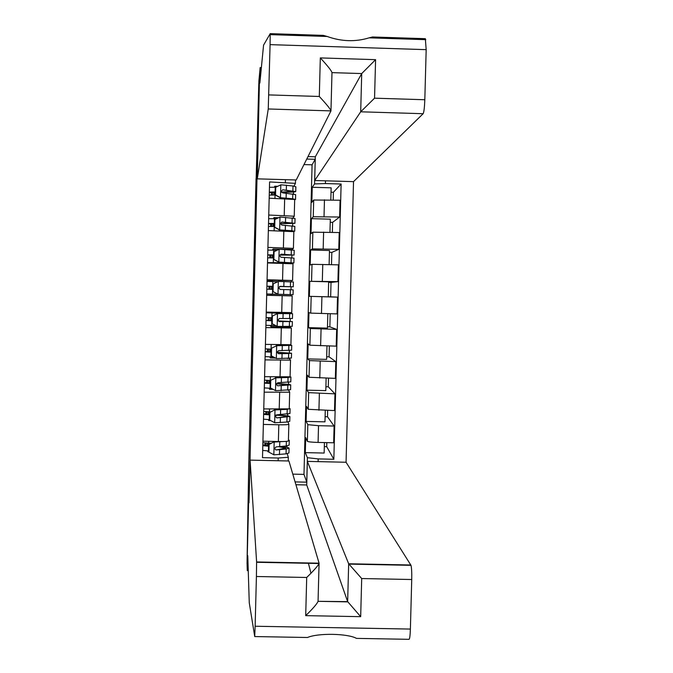 <?xml version="1.0" encoding="UTF-8"?>
<svg xmlns="http://www.w3.org/2000/svg" width="673" height="673" viewBox="0 0 673 673"><rect width="100%" height="100%" fill="white"/><g stroke="black" fill="none" stroke-linecap="round" stroke-linejoin="round"><path stroke-width="1.01" d="M295.927 484.737L306.72 484.964L307.342 461.392L346.065 462.25L353.527 181.634L423.132 113.712L360.694 111.802L361.712 73.567L331.982 72.634L330.973 110.7L331.982 72.634M259.635 73.231L258.886 80.953L256.152 178.791M248.244 570.603L247.277 570.586L247.058 563.04L248.741 497.305L247.075 563.545M247.041 563.545L248.657 467.718L256.051 178.791M324.319 446.636L326.699 446.687L326.809 442.632M325.109 416.696L327.49 416.755L327.65 410.437M325.9 386.748L328.281 386.798L328.5 378.218M326.691 356.774L329.072 356.833L329.358 345.989M327.482 326.784L329.863 326.842L330.207 313.727M328.264 296.776L330.653 296.843L331.032 282.433L328.651 282.366M329.442 252.333L331.823 252.4L331.495 264.657M330.233 222.283L332.613 222.351L332.353 232.353M331.023 192.209L333.404 192.276L333.202 200.024M266.685 295.169L270.622 295.27L270.655 294.076M267.055 280.734L270.992 280.843L270.975 281.516M259.601 73.231L248.993 502.79L250.087 460.122L256.606 561.955L319.069 563.183L288.919 460.988L250.087 460.122M295.094 481.91L306.753 482.162L307.393 457.699L318.169 458.91L333.842 459.264L341.118 184.015L333.404 192.276M318.169 458.91L318.102 461.636M278.151 460.744L278.218 458.027L288.313 457.278L287.236 453.686M295.514 179.96L295.43 183.359L269.595 181.946L262.504 457.674L278.218 458.027M285.352 182.408L285.428 179.666M325.48 180.827L325.404 183.561L341.118 184.015M248.741 497.305L248.993 502.79L248.741 497.305M292.797 474.137L303.986 474.381L306.795 482.213M288.313 457.278L288.212 460.971M295.43 183.359L294.008 186.143M293.504 194.026L293.563 192.007M268.746 215.04L294.244 216.218L292.94 218.044M292.679 225.96L292.738 223.621M267.913 247.403L293.411 248.379L292.065 249.49L273.145 248.968L272.279 250.095M291.695 263.673L291.712 263.042M291.846 257.868L291.914 255.21M292.057 249.961L292.065 249.49M267.08 279.758L292.578 280.515L272.338 280.321L270.992 280.843M266.676 295.279L292.175 295.935L290.862 295.859L290.896 294.614M291.022 289.769L291.098 286.782M291.224 281.861L291.249 280.826M265.852 327.591L291.342 328.037L290.046 327.171L290.063 326.481M290.198 321.366L290.273 318.581M290.399 313.542L290.425 312.651M265.019 359.887L290.509 360.131L289.239 358.33M289.382 352.888L289.44 350.44M288.566 384.401L288.616 382.272M264.186 392.166L289.676 392.191L288.633 390.147M287.741 415.889L287.792 414.088M263.362 424.419L278.807 424.772C285.041 424.873 288.381 424.697 288.843 424.242L287.968 421.929M286.925 447.36L286.967 445.879M303.986 474.381L312.079 164.818L315.208 159.299L306.753 159.055M312.079 164.818L303.969 164.582M324.428 442.573L324.15 453.047L305.298 452.626L307.393 457.699M305.298 452.626L305.693 437.643L307.376 441.32C308.234 441.867 311.809 442.237 318.085 442.43L333.665 442.784L334.111 426.051L327.49 416.755M325.278 410.379L324.975 421.845L306.114 421.407L307.813 424.671L318.522 425.689L334.111 426.051M306.114 421.407L306.509 406.416L308.217 409.302L334.515 410.597L334.961 393.848L328.281 386.798M326.127 378.167L325.799 390.618L306.93 390.172L308.655 392.645L334.961 393.848M306.93 390.172L307.325 375.172L309.05 377.259L335.364 378.386L335.81 361.628L329.072 356.833M326.977 345.93L326.615 359.382L307.746 358.911L309.487 360.593L335.81 361.628M307.746 358.911L308.141 343.903L309.891 345.199L336.222 346.158L336.66 329.391L329.863 326.842M327.827 313.668L327.44 328.121L308.571 327.642L310.329 328.525L336.66 329.391M308.571 327.642L308.957 312.617L310.733 313.122L337.072 313.904L337.518 297.13L330.653 296.843M309.387 296.347L309.782 281.314L328.66 281.819L328.264 296.835L309.387 296.347L337.518 297.13M309.782 281.314L337.922 281.634L331.032 282.433M329.114 264.598L329.484 250.507L310.598 249.994L310.203 265.027L312.011 264.321L338.368 264.842L337.922 281.634M310.598 249.994L312.415 248.892L338.78 249.338L331.823 252.4M329.963 232.286L330.317 219.179L311.414 218.649L311.027 233.699L312.852 232.185L339.226 232.538L338.78 249.338M311.414 218.649L313.256 216.748L339.638 217.026L332.613 222.351M330.822 199.957L331.141 187.826L312.238 187.287L311.843 202.346L313.694 200.032L340.075 200.218L339.638 217.026M312.238 187.287L314.56 183.914L315.25 159.257M268.847 451.81L267.913 451.785L267.761 450.927M262.924 441.185L278.378 441.538C284.603 441.623 287.951 441.412 288.406 440.899L288.843 424.284L288.406 440.899M267.913 451.785L267.938 450.935M268.064 445.871L268.132 443.171M333.842 459.264L326.699 446.687M270.689 420.583L268.72 420.541L268.502 419.599M263.757 408.94L289.239 408.864L289.676 392.224L289.239 408.864M268.72 420.541L268.746 419.616M268.872 414.602L268.939 411.842M273.154 389.364L269.528 389.28L269.2 388.254M264.59 376.678L290.071 376.804L290.509 360.122L290.071 376.804M269.528 389.28L269.553 388.271M269.68 383.316L269.755 380.489M289.239 358.457L287.152 358.406M275.627 358.12L270.336 357.994L269.806 356.883M265.414 344.391L290.904 344.727L291.342 328.037L290.904 344.727M270.336 357.994L270.361 356.9M270.487 352.013L270.563 349.119M290.046 327.171L271.135 326.691L269.999 325.48M266.247 312.087L291.746 312.634L292.175 295.935L291.746 312.634M271.135 326.691L271.169 325.513M271.295 320.693L271.37 317.732M271.497 312.92L271.513 312.222M290.862 295.859L270.622 295.27M292.578 280.515L293.007 263.808L292.578 280.506M271.942 295.363L271.976 294.109M272.102 289.34L272.178 286.336M272.304 281.55L272.338 280.321M267.509 262.933L293.007 263.808M293.411 248.379L293.849 231.655L293.411 248.362M272.91 257.91L272.986 254.974M273.112 250.112L273.145 248.968M268.342 230.578L293.849 231.655M294.244 216.218L294.681 199.486L294.244 216.193M278.614 217.732L273.953 217.598L273.465 218.658M273.726 226.465L273.793 223.587M273.928 218.658L273.953 217.598M325.404 183.561L314.56 183.914M269.175 198.198L294.681 199.486M277.756 186.295L274.761 186.211L274.433 187.187M274.534 194.993L274.609 192.184M274.735 187.187L274.761 186.211M264.969 442.943L265.002 445.358L268.998 445.93M269.099 444.458L274.231 441.724L269.099 444.458L268.897 452.155L273.97 454.83L286.05 453.863L288.944 452.954L289.062 448.243M268.864 450.986L262.689 450.414M274.231 441.724L278.084 441.53M274.298 442.01L282.66 441.555M288.414 440.815L289.272 440.31L288.439 439.856M269.04 444.172L268.897 452.155M289.272 440.394L289.146 445.122L286.252 445.972L276.098 446.897L274.525 448.563L276.014 449.976L286.176 449.026L289.07 448.151C288.742 447.579 286 447.057 280.86 446.594M279.068 446.796L285.773 448.075L276.014 449.976M268.99 446.224L262.815 445.669M262.891 442.666L270.882 443.297M267.467 443.137L267.4 445.82M346.065 462.25L410.993 565.328C411.615 567.785 411.868 572.513 411.733 579.512L410.387 629.07C410.143 635.859 409.672 639.274 408.974 639.325L356.463 638.383C347.739 633.444 318.035 632.898 307.485 637.499L254.739 636.557L249.271 602.815L247.765 555.679L247.277 570.586M411.733 579.512L361.695 578.544L360.678 616.661L305.702 615.644L306.703 577.476L256.413 576.509L255.134 626.243L410.387 629.07M307.342 461.392L348.664 563.772L410.841 564.992M254.714 636.557L255.134 626.243M256.413 576.509L256.606 561.955M308.335 562.973L310.968 573.27M306.72 484.964L347.655 601.628L348.664 563.772L361.695 578.544M360.678 616.661L347.655 601.628L318.068 601.317L347.773 601.872M305.702 615.644C312.878 608.661 317 603.891 318.068 601.317M306.703 577.476C313.66 570.738 317.774 566.086 319.036 563.511L319.069 563.183M313.912 36.048L323.276 35.375L327.196 36.477C341.404 41.575 355.386 42.029 369.149 37.839L372.531 36.973L377.368 38.109M307.99 156.582L315.317 156.792L314.695 180.515L360.694 111.802L374.55 98.182L424.814 99.739L426.177 49.659L270.083 44.637L270.209 33.65L263.564 45.141L259.871 83.023L260.157 67.578L259.585 73.744L257.288 178.85L296.229 179.977L330.973 110.894L268.249 108.976L270.083 44.637M314.695 180.515L353.527 181.634M260.157 67.578L261.376 67.62M257.288 178.85L268.249 108.976M372.531 36.973L425.336 38.689L426.177 49.659M424.814 99.739C424.52 107.512 423.965 112.172 423.132 113.712M315.317 156.792L361.712 73.567L375.584 59.67L374.55 98.182M268.788 94.91L319.305 96.475C326.641 104.391 330.536 109.194 330.973 110.885M319.305 96.475L320.323 57.912C327.658 65.861 331.545 70.766 331.982 72.617M265.776 411.64L265.801 414.181L269.797 414.652M269.923 412.381L275.064 409.706L269.923 412.381L269.722 420.078L274.794 422.762L286.875 422.047L289.769 421.34L289.886 416.604M269.671 419.649L263.496 419.17M275.064 409.706L281.794 409.344M275.131 409.933L287.211 409.319L290.097 408.688L289.255 408.326M269.865 412.145L269.722 420.078M290.088 408.755L289.97 413.5L276.923 414.829L275.35 416.461L276.847 417.908L289.886 416.537C289.171 415.889 284.654 415.359 276.351 414.938M274.87 415.106C282.037 415.451 285.949 415.906 286.597 416.452L276.847 417.908M269.797 414.888L263.614 414.417M263.69 411.413L270.386 411.901M268.275 411.809L268.207 414.56M266.592 380.321L266.609 382.987L270.605 383.366M270.748 380.279L275.964 377.831L270.748 380.279L270.554 387.985L275.627 390.677L290.585 389.701L290.711 384.948M271.211 388.329L264.296 387.9M275.888 377.671L287.489 377.073M275.964 377.831L288.036 377.477L290.913 377.04L290.071 376.771M270.689 380.11L270.554 387.985M290.913 377.09L290.795 381.852L277.756 382.744L276.182 384.342L277.671 385.822L290.711 384.889C289.912 384.392 285.125 383.955 276.351 383.585M276.275 383.753L287.413 384.813L277.671 385.822M270.605 383.534L264.422 383.147M264.497 380.144L270.681 380.523M269.091 380.464L269.015 383.282M267.4 348.984L267.417 351.769L271.412 352.055M271.581 348.151L276.788 345.712L271.581 348.151L271.379 355.866L276.46 358.566L291.409 358.044L291.535 353.266M273.541 357.01L265.103 356.606M276.721 345.611L288.439 345.291L283.341 344.828M276.788 345.712L291.737 345.375L286.496 344.87M271.522 348.05L271.379 355.866M288.658 353.518L291.535 353.232L277.007 352.24L278.504 353.72L288.658 353.518L288.532 358.364M277.015 352.358L288.237 353.148L278.504 353.72M271.412 352.164L265.221 351.853M265.305 348.85L271.488 349.152M291.737 345.4L291.611 350.187L278.588 350.633L277.007 352.215M269.898 349.094L269.823 351.987M268.216 317.622L268.216 320.533L272.22 320.718M272.405 316.016L277.621 313.576L272.405 316.016L272.212 323.73L277.284 326.43L292.233 326.363L292.36 321.568L278.092 320.895M275.837 325.656L265.911 325.303M277.545 313.534L289.264 313.601L266.23 312.777M277.621 313.576L292.562 313.685L268.418 312.785L270.84 312.499L270.327 312.188M272.346 315.965L272.212 323.73M292.562 313.702L292.435 318.506L279.413 318.506L277.84 320.07L279.337 321.593L292.36 321.551M278.126 320.954L289.062 321.467L279.337 321.593M272.22 320.777L266.028 320.541M266.104 317.538L272.296 317.757M270.706 317.706L270.63 320.668M266.912 286.202L273.112 286.345L269.032 286.294L268.948 289.255M273.238 283.855L278.454 281.415L273.238 283.855L273.036 291.569L278.117 294.278L293.058 294.665L293.184 289.844L290.315 289.743L290.189 294.597M278.117 294.278L266.71 293.975M278.454 281.415L293.386 281.979L293.26 286.799L280.246 286.353L278.672 287.909L280.17 289.44L290.315 289.743M277.848 281.684L267.038 281.44M273.171 283.871L273.036 291.569M278.042 294.278L272.977 291.577M273.036 289.365L267.231 289.222M279.514 286.521L293.26 286.799M280.246 286.353L289.962 286.715L279.539 286.505M271.513 286.319L271.438 289.323M273.919 254.991L269.907 255L269.747 257.86M279.632 255.109L294.084 255.075L294.21 250.255L279.287 249.229L274.071 251.668L273.869 259.391L278.95 262.108L293.882 262.95L269.478 262.992M278.95 262.108L290.585 262.857L267.518 262.63M277.217 250.196L267.846 250.087M274.071 251.668L273.869 259.391M278.874 262.167L273.802 259.458M294.084 255.075L281.078 254.184L279.505 255.723L281.003 257.271L294.008 258.129L293.882 262.933M273.844 257.927L267.644 257.86M267.719 254.848L273.919 254.916M281.078 254.184L290.786 254.991L279.665 255.033M272.321 254.966L272.245 257.894M274.727 223.596L270.714 223.705L270.554 226.448M294.909 223.293L295.035 218.506L280.111 217.034L274.895 219.465L274.702 227.196L279.783 229.914L291.846 230.746L294.707 231.209L292.738 231.445M279.783 229.914L290.442 231.276M276.527 218.7L268.653 218.708M274.895 219.465L274.702 227.196M279.707 230.031L274.634 227.323M280.347 223.688L294.909 223.335L281.911 221.989L280.33 223.529L281.836 225.085L294.833 226.38L294.707 231.176M274.651 226.481L268.451 226.49M268.527 223.478L274.735 223.461M281.911 221.989L291.611 223.243L280.338 223.554M273.129 223.587L273.053 226.456M275.535 192.184L271.522 192.385L271.362 195.01M295.741 191.511L295.859 186.741L293.007 186L280.944 184.806L275.728 187.237L275.535 194.977L280.616 197.702L292.671 198.787L295.531 199.452L294.673 199.713M280.616 197.702L289.844 198.813M275.812 187.203L269.461 187.313M275.728 187.237L275.535 194.977M280.532 197.879L275.459 195.162M281.491 192.259C290.172 192.318 294.925 192.091 295.733 191.569L282.744 189.778L281.163 191.3L282.668 192.873L295.657 194.623L295.531 199.393M275.467 195.01L269.259 195.103M269.335 192.091L275.543 191.982M282.744 189.778L292.435 191.477L281.356 192.057M273.936 192.192L273.869 194.993M307.813 424.671L307.376 441.32M308.655 392.645L308.217 409.302M309.487 360.593L309.05 377.259M310.329 328.525L309.891 345.199M311.17 296.431L310.733 313.122M312.011 264.321L311.574 281.02M312.852 232.185L312.415 248.892M313.694 200.032L313.256 216.748M318.522 425.689L318.085 442.43M278.807 424.772L278.378 441.538M279.648 392.536L279.211 409.302M319.372 393.478L318.935 410.236M280.481 360.274L280.044 377.048M320.222 361.25L319.776 378.007M281.314 327.987L280.885 344.778M321.071 328.996L320.626 345.771M282.155 295.683L281.718 312.482M321.913 296.717L321.475 313.509M282.988 263.353L282.551 280.17M322.762 264.422L322.325 281.221M283.829 231.007L283.392 247.832M323.612 232.109L323.175 248.917M284.662 198.636L284.225 215.469M324.462 199.772L324.024 216.588M264.943 445.004L262.832 444.954L264.943 444.988M274.172 442.068L273.844 454.763M286.176 449.026L286.05 453.863M268.451 450.96L268.569 446.199M268.645 443.196L268.695 441.311M273.818 441.917L273.835 441.429M286.378 441.387L286.252 445.972M279.589 449.808L279.463 454.67M279.791 441.875L279.665 446.737M266.113 443.044L266.045 445.661M248.118 566.708L247.37 566.7M319.061 563.436L318.068 601.073L319.061 563.41M320.323 57.912L375.584 59.67M270.218 33.65L323.276 35.375M260.989 71.54L260.056 71.506M265.742 413.895L263.631 413.845L265.742 413.887M274.996 409.992L274.668 422.694M287.001 417.21L286.875 422.047M269.259 419.632L269.377 414.871M269.452 411.859L269.528 409.075M274.651 409.899L274.668 409.192M287.211 409.319L287.085 414.156M280.414 417.798L280.288 422.661M280.624 409.857L280.498 414.719M266.92 411.725L266.853 414.425M264.43 382.701L266.542 382.76L264.43 382.727M275.829 377.889L275.501 390.609M287.825 385.377L287.708 390.214M270.066 388.287L270.184 383.517M270.268 380.514L270.361 376.813M275.476 377.864L275.501 376.939M288.036 377.477L287.909 382.314M281.247 385.764L281.121 390.634M281.449 377.814L281.322 382.685M267.728 380.396L267.661 383.173M267.349 351.634L265.229 351.575L267.341 351.609M276.662 345.771L276.334 358.499M270.874 356.917L270.992 352.147M271.076 349.136L271.194 344.534M276.309 345.804L276.334 344.66M288.86 345.611L288.734 350.456M282.08 353.712L281.953 358.583M282.281 345.762L282.155 350.633M268.535 349.043L268.46 351.903M268.148 320.466L266.037 320.415M277.486 313.635L277.158 326.363M289.483 321.644L289.356 326.489M271.682 325.53L271.808 320.76M271.884 317.749L272.01 312.97M277.133 313.727L277.15 313.122M289.693 313.736L289.567 318.581M282.904 321.635L282.778 326.514M283.114 313.677L282.988 318.556M269.343 317.664L269.267 320.609M278.319 281.474L277.991 294.21M272.489 294.126L272.615 289.348M272.691 286.336L272.817 281.558M290.517 281.827L290.391 286.681M283.737 289.541L283.611 294.421M283.947 281.583L283.821 286.462M270.151 286.294L270.075 289.289M269.032 286.294L266.912 286.235M279.152 249.296L278.824 262.041M291.14 257.826L291.014 262.68M278.445 262.815L278.471 261.948M273.305 262.697L273.423 257.919M273.507 254.899L273.625 250.12M291.35 249.91L291.224 254.764M284.57 257.431L284.443 262.31M284.772 249.464L284.645 254.344M270.958 254.958L270.882 257.877M269.831 255.092L267.719 255.033M279.985 217.093L279.657 229.846M291.973 225.892L291.846 230.746M279.278 230.881L279.303 229.821M274.13 230.738L274.239 226.473M274.315 223.453L274.441 218.666M292.175 217.968L292.048 222.822M285.402 225.295L285.276 230.183M285.604 217.32L285.478 222.208M271.766 223.604L271.699 226.448M270.639 223.865L268.519 223.806M280.818 184.865L280.49 197.635M292.797 193.933L292.671 198.787M280.111 198.51L280.136 197.669M274.963 198.358L275.047 195.002M275.122 191.982L275.249 187.195M293.007 186L292.881 190.863M286.235 193.134L286.109 198.022M286.437 185.159L286.311 190.047M272.573 192.234L272.506 194.993M271.438 192.629L269.326 192.562M410.993 565.328L348.85 564.1M319.036 563.511L256.623 562.283M270.252 34.634L327.196 36.477M369.149 37.839L425.824 39.673M268.148 320.449L266.037 320.39"/></g></svg>
